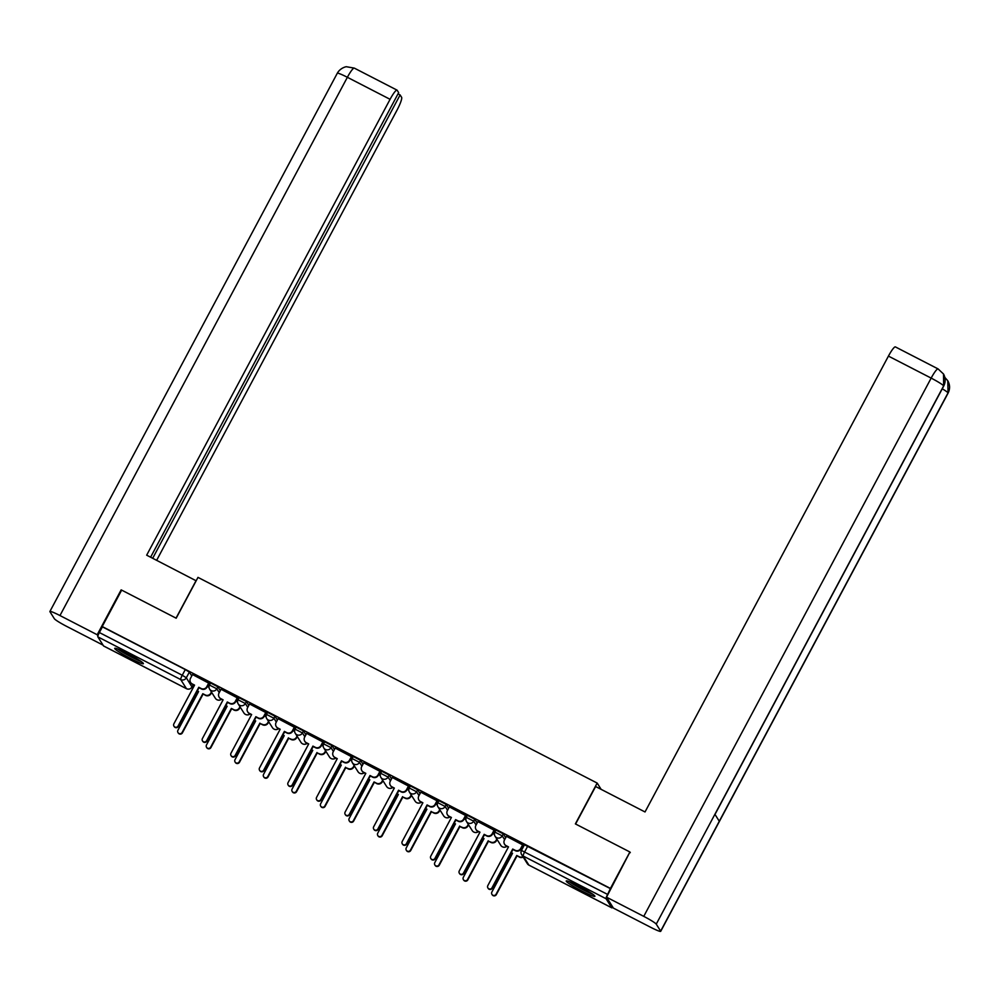 <?xml version="1.0" encoding="UTF-8"?>
<svg xmlns="http://www.w3.org/2000/svg" width="998" height="998" viewBox="0 0 998 998"><rect width="100%" height="100%" fill="white"/><g stroke="black" fill="none" stroke-linecap="round" stroke-linejoin="round"><path stroke-width="1.5" d="M220.309 690.641L217.888 686.811L210.578 683.031M248.839 705.349L246.431 701.507L239.108 697.739M277.382 720.045L274.974 716.215L267.651 712.447M305.924 734.753L303.504 730.923L296.194 727.155M334.467 749.461L332.047 745.631L324.737 741.863M363.01 764.169L360.59 760.339L353.267 756.559M391.54 778.877L389.133 775.047L381.81 771.267M420.083 793.572L417.675 789.742L410.353 785.975M448.626 808.28L446.206 804.45L438.895 800.683M477.169 822.988L474.749 819.158L467.438 815.391M505.699 837.696L503.291 833.866L495.969 830.099M582.146 891.164A16.255 1.485 -151.9 0 0 594.908 896.316A16.255 1.485 -151.9 0 0 578.99 886.149A16.255 1.485 -151.9 0 0 566.228 881.009A16.255 1.485 -151.9 0 0 582.146 891.164M130.626 658.518A16.255 1.485 -151.9 0 0 143.388 663.67A16.255 1.485 -151.9 0 0 127.47 653.503A16.255 1.485 -151.9 0 0 114.708 648.351A16.255 1.485 -151.9 0 0 130.626 658.518M103.667 645.993A4.167 0.661 -62.7 0 1 103.605 645.993A4.167 0.661 -62.7 0 1 103.555 645.943L97.829 636.849A4.167 0.661 -62.7 0 1 99.376 632.545L102.407 626.869L185.291 669.571L189.346 672.103L191.766 675.933M121.494 590.429L102.208 626.544L610.439 888.42L629.9 851.993L630.299 852.641M121.656 590.117L176.184 618.211L197.978 577.38L597.178 783.068L575.372 823.899L629.9 851.993M610.439 888.42L607.62 894.42A4.167 0.661 117.3 0 0 606.06 898.724L611.799 907.818A4.167 0.661 117.3 0 0 611.836 907.868A4.167 0.661 117.3 0 0 612.76 907.07M523.002 845.081L506.448 836.312M494.472 830.386L477.905 821.604M465.929 815.678L449.362 806.908M437.386 800.97L420.819 792.2M408.843 786.262L392.276 777.492M380.3 771.554L363.746 762.784M351.77 756.846L335.203 748.076M323.227 742.15L306.66 733.38M294.684 727.442L278.118 718.672M266.142 712.734L249.575 703.964M237.599 698.026L221.045 689.256M209.069 683.318L192.502 674.548M601.133 789.343L597.178 783.068M522.341 848.762L521.33 848.238M610.639 888.744L524.511 844.795M494.409 834.365L492.787 833.53M465.866 819.657L464.245 818.822M437.324 804.949L435.702 804.114M408.781 790.241L407.159 789.406M380.25 775.546L378.629 774.71M351.708 760.838L350.086 760.002M323.165 746.13L321.543 745.294M294.622 731.422L293 730.586M266.079 716.714L264.47 715.878M237.549 702.006L235.927 701.182M209.006 687.31L207.384 686.474M506.485 836.249L504.414 840.104A4.167 4.104 -32.2 0 0 506.123 845.655L508.493 846.878L487.822 885.6A2.395 2.358 -32.2 0 0 490.006 889.043A2.395 2.358 -32.2 0 0 492.026 887.771L512.71 849.049L515.08 850.271A4.167 4.104 -32.2 0 0 520.694 848.5L520.968 848.911A4.167 4.104 147.8 0 1 515.355 850.695L512.972 849.46L492.301 888.183A2.395 2.358 147.8 0 1 488.159 888.382L487.897 887.958M508.381 847.102L506.385 846.067A4.167 4.104 147.8 0 1 504.813 844.632L504.551 844.208M523.039 845.019L520.968 848.911M522.765 844.632L520.694 848.5M523.214 857.107A4.167 4.104 147.8 0 1 519.397 857.12L516.752 855.473L519.135 856.696A4.167 4.104 -32.2 0 0 522.94 856.696M508.244 847.028A4.167 4.104 -32.2 0 0 508.044 847.726M511.275 852.641L512.548 853.302L491.877 892.025A2.395 2.358 -32.2 0 0 494.06 895.48A2.395 2.358 -32.2 0 0 496.081 894.196L516.752 855.473M517.026 855.897L496.343 894.607A2.395 2.358 147.8 0 1 492.214 894.807L491.952 894.383M512.436 853.527L511.151 852.866M477.942 821.541L475.871 825.396A4.167 4.104 -32.2 0 0 477.58 830.947L479.963 832.17L459.28 870.892A2.395 2.358 -32.2 0 0 461.463 874.348A2.395 2.358 -32.2 0 0 463.496 873.063L484.167 834.34L486.55 835.563A4.167 4.104 -32.2 0 0 492.164 833.792L492.426 834.203A4.167 4.104 147.8 0 1 486.812 835.987L484.429 834.765L463.758 873.475A2.395 2.358 147.8 0 1 459.629 873.674L459.354 873.25M479.838 832.394L477.842 831.371A4.167 4.104 147.8 0 1 476.271 829.924L476.009 829.513M494.509 830.311L492.426 834.203M494.222 829.924L492.164 833.792M449.399 806.833L447.341 810.7A4.167 4.104 -32.2 0 0 449.038 816.239L451.42 817.462L430.749 856.184A2.395 2.358 -32.2 0 0 432.92 859.64A2.395 2.358 -32.2 0 0 434.953 858.355L455.624 819.632L458.007 820.855A4.167 4.104 -32.2 0 0 463.621 819.084L463.883 819.508A4.167 4.104 147.8 0 1 458.269 821.279L455.886 820.057L435.215 858.779A2.395 2.358 147.8 0 1 431.086 858.966L430.824 858.554M451.296 817.686L449.3 816.663A4.167 4.104 147.8 0 1 447.728 815.216L447.466 814.805M465.966 815.603L463.883 819.508M465.679 815.229L463.621 819.084M575.596 824.011L595.631 786.511L645.02 811.96L888.432 356.099A12.5 1.971 -62.7 0 1 895.381 346.905L938.095 368.923A12.5 1.971 -62.7 0 0 931.159 378.105L888.432 356.099M660.651 931.109L719.296 821.254L714.905 814.281L656.247 924.136L660.651 931.109A12.812 1.173 -151.9 0 1 660.701 931.346A12.812 1.173 -151.9 0 1 650.634 927.279L613.408 908.105L606.522 897.177L629.925 852.043M656.247 924.136A12.812 1.173 -151.9 0 0 643.76 916.364L606.522 897.177M714.992 814.43L943.696 386.101A12.812 1.173 -151.9 0 0 943.646 385.877L943.522 374.013L938.095 368.923M660.701 931.346L948.1 393.1A12.812 1.173 -151.9 0 0 948.05 392.85L947.776 380.749L944.856 377.419M196.157 580.786L146.669 555.175L390.081 99.313L347.366 77.295L59.967 615.554L97.193 634.74L121.145 589.88M176.035 618.136L196.07 580.636M156.649 560.315L396.967 110.242A12.5 1.971 117.3 0 0 401.62 97.33L400.111 94.935L152.694 558.281M59.967 615.554A12.812 1.173 -151.9 0 0 49.9 611.487A12.812 1.173 -151.9 0 0 49.95 611.737L54.354 618.71A12.812 1.173 -151.9 0 0 66.841 626.482L103.043 645.132M97.929 635.901L97.193 634.74M150.611 557.208L398.664 92.652L397.154 90.257A12.5 1.971 117.3 0 0 397.017 90.119A12.5 1.971 117.3 0 0 390.081 99.313M398.027 93.862L400.111 94.935M591.677 893.46A14.072 1.285 28.1 0 1 570.407 882.107M569.134 881.596A16.155 1.472 -151.9 0 0 592.8 894.245M140.157 660.801A14.072 1.285 28.1 0 1 118.887 649.449M117.614 648.95A16.155 1.472 -151.9 0 0 141.279 661.587M497.091 839.48L496.468 840.64A4.167 4.104 147.8 0 1 490.854 842.412L488.484 841.189L490.592 841.988A4.167 4.104 -32.2 0 0 496.206 840.216L496.829 839.069M479.701 832.32A4.167 4.104 -32.2 0 0 479.502 833.018M482.733 837.946L484.005 838.594L463.334 877.317A2.395 2.358 -32.2 0 0 465.517 880.772A2.395 2.358 -32.2 0 0 467.538 879.488L488.222 840.765M488.484 841.189L467.8 879.912A2.395 2.358 147.8 0 1 463.671 880.099L463.409 879.687M483.893 838.819L482.608 838.158M468.549 824.772L467.937 825.932A4.167 4.104 147.8 0 1 462.324 827.704L459.941 826.481L462.049 827.292A4.167 4.104 -32.2 0 0 467.675 825.508L468.287 824.36M451.158 817.611A4.167 4.104 -32.2 0 0 450.971 818.31M454.19 823.238L455.475 823.899L434.791 862.609A2.395 2.358 -32.2 0 0 436.974 866.064A2.395 2.358 -32.2 0 0 439.008 864.779L459.679 826.057M459.941 826.481L439.27 865.204A2.395 2.358 147.8 0 1 435.128 865.391L434.866 864.979M455.35 824.111L454.078 823.462M420.857 792.125L418.798 795.992A4.167 4.104 -32.2 0 0 420.495 801.531L422.878 802.766L402.206 841.489A2.395 2.358 -32.2 0 0 404.39 844.932A2.395 2.358 -32.2 0 0 406.411 843.647L427.082 804.924L429.464 806.159A4.167 4.104 -32.2 0 0 435.078 804.376L435.34 804.8A4.167 4.104 147.8 0 1 429.726 806.571L427.356 805.349L406.673 844.071A2.395 2.358 147.8 0 1 402.543 844.258L402.281 843.846M422.765 802.978L420.769 801.955A4.167 4.104 147.8 0 1 419.197 800.508L418.923 800.097M437.423 800.895L435.34 804.8M437.136 800.521L435.078 804.376M392.314 777.417L390.255 781.284A4.167 4.104 -32.2 0 0 391.964 786.836L394.335 788.058L373.664 826.781A2.395 2.358 -32.2 0 0 375.847 830.224A2.395 2.358 -32.2 0 0 377.868 828.951L398.551 790.229L400.922 791.451A4.167 4.104 -32.2 0 0 406.535 789.668L406.797 790.092A4.167 4.104 147.8 0 1 401.184 791.863L398.813 790.641L378.13 829.363A2.395 2.358 147.8 0 1 374.001 829.563L373.739 829.138M394.222 788.283L392.226 787.247A4.167 4.104 147.8 0 1 390.655 785.813L390.393 785.389M408.881 786.187L406.797 790.092M408.606 785.813L406.535 789.668M363.783 762.721L361.713 766.576A4.167 4.104 -32.2 0 0 363.422 772.128L365.804 773.35L345.121 812.073A2.395 2.358 -32.2 0 0 347.304 815.516A2.395 2.358 -32.2 0 0 349.337 814.243L370.009 775.521L372.379 776.743A4.167 4.104 -32.2 0 0 378.005 774.972L378.267 775.384A4.167 4.104 147.8 0 1 372.653 777.168L370.27 775.933L349.599 814.655A2.395 2.358 147.8 0 1 345.458 814.855L345.196 814.43M365.68 773.575L363.684 772.539A4.167 4.104 147.8 0 1 362.112 771.105L361.85 770.681M380.338 771.491L378.267 775.384M380.063 771.105L378.005 774.972M440.006 810.064L439.394 811.224A4.167 4.104 147.8 0 1 433.781 812.996L431.398 811.773L433.519 812.584A4.167 4.104 -32.2 0 0 439.132 810.8L439.744 809.652M422.628 802.916A4.167 4.104 -32.2 0 0 422.428 803.602M425.647 808.53L426.932 809.191L406.248 847.913A2.395 2.358 -32.2 0 0 408.431 851.356A2.395 2.358 -32.2 0 0 410.465 850.071L431.136 811.362M431.398 811.773L410.727 850.496A2.395 2.358 147.8 0 1 406.598 850.683L406.336 850.271M426.807 809.415L425.535 808.754M411.463 795.369L410.852 796.516A4.167 4.104 147.8 0 1 405.238 798.288L402.855 797.065L404.976 797.876A4.167 4.104 -32.2 0 0 410.59 796.105L411.201 794.944M394.085 788.208A4.167 4.104 -32.2 0 0 393.886 788.907M397.117 793.822L398.389 794.483L377.718 833.205A2.395 2.358 -32.2 0 0 379.889 836.648A2.395 2.358 -32.2 0 0 381.922 835.376L402.593 796.654M402.855 797.065L382.184 835.788A2.395 2.358 147.8 0 1 378.055 835.987L377.793 835.563M398.264 794.707L396.992 794.046M382.933 780.661L382.309 781.808A4.167 4.104 147.8 0 1 376.695 783.592L374.05 781.945L376.433 783.168A4.167 4.104 -32.2 0 0 382.047 781.397L382.671 780.236M365.542 773.5A4.167 4.104 -32.2 0 0 365.343 774.199M368.574 779.114L369.846 779.775L349.175 818.497A2.395 2.358 -32.2 0 0 351.358 821.953A2.395 2.358 -32.2 0 0 353.379 820.668L374.05 781.945M374.325 782.357L353.641 821.08A2.395 2.358 147.8 0 1 349.512 821.279L349.25 820.855M369.734 779.999L368.449 779.338M335.241 748.013L333.182 751.868A4.167 4.104 -32.2 0 0 334.879 757.42L337.262 758.642L316.578 797.365A2.395 2.358 -32.2 0 0 318.761 800.82A2.395 2.358 -32.2 0 0 320.795 799.535L341.466 760.813L343.848 762.035A4.167 4.104 -32.2 0 0 349.462 760.264L349.724 760.676A4.167 4.104 147.8 0 1 344.11 762.46L341.728 761.225L321.057 799.947A2.395 2.358 147.8 0 1 316.927 800.147L316.665 799.722M337.137 758.867L335.141 757.831A4.167 4.104 147.8 0 1 333.569 756.397L333.307 755.985M351.807 756.783L349.724 760.676M351.521 756.397L349.462 760.264M354.39 765.953L353.766 767.1A4.167 4.104 147.8 0 1 348.152 768.884L345.782 767.662L347.89 768.46A4.167 4.104 -32.2 0 0 353.504 766.689L354.128 765.528M337 758.792A4.167 4.104 -32.2 0 0 336.813 759.49M340.031 764.418L341.304 765.067L320.632 803.789A2.395 2.358 -32.2 0 0 322.816 807.245A2.395 2.358 -32.2 0 0 324.837 805.96L345.52 767.237M345.782 767.662L325.099 806.384A2.395 2.358 147.8 0 1 320.969 806.571L320.707 806.159M341.191 765.291L339.906 764.63M306.698 733.305L304.639 737.16A4.167 4.104 -32.2 0 0 306.336 742.712L308.719 743.934L288.048 782.657A2.395 2.358 -32.2 0 0 290.218 786.112A2.395 2.358 -32.2 0 0 292.252 784.827L312.923 746.105L315.306 747.327A4.167 4.104 -32.2 0 0 320.919 745.556L321.181 745.968A4.167 4.104 147.8 0 1 315.568 747.751L313.185 746.529L292.514 785.251A2.395 2.358 147.8 0 1 288.385 785.438L288.123 785.027M308.594 744.159L306.598 743.136A4.167 4.104 147.8 0 1 305.026 741.689L304.764 741.277M323.265 742.075L321.181 745.968M322.978 741.689L320.919 745.556M325.847 751.245L325.236 752.405A4.167 4.104 147.8 0 1 319.622 754.176L317.239 752.954L319.36 753.764A4.167 4.104 -32.2 0 0 324.974 751.981L325.585 750.833M308.457 744.084A4.167 4.104 -32.2 0 0 308.27 744.782M311.488 749.71L312.773 750.371L292.09 789.081A2.395 2.358 -32.2 0 0 294.273 792.537A2.395 2.358 -32.2 0 0 296.306 791.252L316.977 752.529M317.239 752.954L296.568 791.676A2.395 2.358 147.8 0 1 292.426 791.863L292.164 791.451M312.648 750.583L311.376 749.922M278.155 718.597L276.097 722.465A4.167 4.104 -32.2 0 0 277.806 728.004L280.176 729.239L259.505 767.949A2.395 2.358 -32.2 0 0 261.688 771.404A2.395 2.358 -32.2 0 0 263.709 770.119L284.38 731.397L286.763 732.632A4.167 4.104 -32.2 0 0 292.377 730.848L292.639 731.272A4.167 4.104 147.8 0 1 287.025 733.043L284.655 731.821L263.971 770.543A2.395 2.358 147.8 0 1 259.842 770.73L259.58 770.319M280.064 729.451L278.068 728.428A4.167 4.104 147.8 0 1 276.496 726.981L276.234 726.569M294.722 727.367L292.639 731.272M294.435 726.993L292.377 730.848M297.304 736.536L296.693 737.697A4.167 4.104 147.8 0 1 291.079 739.468L288.696 738.246L290.817 739.056A4.167 4.104 -32.2 0 0 296.431 737.273L297.042 736.125M279.927 729.388A4.167 4.104 -32.2 0 0 279.727 730.074M282.945 735.002L284.23 735.663L263.547 774.386A2.395 2.358 -32.2 0 0 265.73 777.829A2.395 2.358 -32.2 0 0 267.763 776.544L288.434 737.821M288.696 738.246L268.025 776.968A2.395 2.358 147.8 0 1 263.896 777.155L263.634 776.743M284.106 735.875L282.833 735.227M249.612 703.889L247.554 707.757A4.167 4.104 -32.2 0 0 249.263 713.296L251.633 714.531L230.962 753.253A2.395 2.358 -32.2 0 0 233.145 756.696A2.395 2.358 -32.2 0 0 235.166 755.411L255.85 716.701L258.22 717.924A4.167 4.104 -32.2 0 0 263.834 716.14L264.096 716.564A4.167 4.104 147.8 0 1 258.482 718.335L256.112 717.113L235.428 755.835A2.395 2.358 147.8 0 1 231.299 756.022L231.037 755.611M251.521 714.743L249.525 713.72A4.167 4.104 147.8 0 1 247.953 712.285L247.691 711.861M266.179 712.659L264.096 716.564M265.905 712.285L263.834 716.14M268.761 721.841L268.15 722.989A4.167 4.104 147.8 0 1 262.536 724.76L260.154 723.538L262.274 724.348A4.167 4.104 -32.2 0 0 267.888 722.577L268.499 721.417M251.384 714.68A4.167 4.104 -32.2 0 0 251.184 715.379M254.415 720.294L255.688 720.955L235.017 759.678A2.395 2.358 -32.2 0 0 237.187 763.121A2.395 2.358 -32.2 0 0 239.221 761.848L259.892 723.126M260.154 723.538L239.483 762.26A2.395 2.358 147.8 0 1 235.353 762.46L235.091 762.035M255.575 721.18L254.29 720.519M221.082 689.181L219.011 693.049A4.167 4.104 -32.2 0 0 220.72 698.6L223.103 699.823L202.419 738.545A2.395 2.358 -32.2 0 0 204.602 741.988A2.395 2.358 -32.2 0 0 206.636 740.716L227.307 701.993L229.69 703.216A4.167 4.104 -32.2 0 0 235.303 701.444L235.565 701.856A4.167 4.104 147.8 0 1 229.952 703.627L227.569 702.405L206.898 741.127A2.395 2.358 147.8 0 1 202.756 741.327L202.494 740.903M222.978 700.047L220.982 699.012A4.167 4.104 147.8 0 1 219.41 697.577L219.148 697.153M237.636 697.964L235.565 701.856M237.362 697.577L235.303 701.444M240.231 707.133L239.607 708.281A4.167 4.104 147.8 0 1 233.994 710.065L231.361 708.418L233.732 709.64A4.167 4.104 -32.2 0 0 239.345 707.869L239.969 706.709M222.841 699.972A4.167 4.104 -32.2 0 0 222.641 700.671M225.872 705.586L227.145 706.247L206.474 744.97A2.395 2.358 -32.2 0 0 208.657 748.413A2.395 2.358 -32.2 0 0 210.678 747.14L231.361 708.418M231.623 708.83L210.94 747.552A2.395 2.358 147.8 0 1 206.811 747.751L206.549 747.327M227.033 706.472L225.748 705.811M192.539 674.486L190.481 678.341A4.167 4.104 -32.2 0 0 192.177 683.892L194.56 685.115L173.877 723.837A2.395 2.358 -32.2 0 0 176.06 727.293A2.395 2.358 -32.2 0 0 178.093 726.008L198.764 687.285L201.147 688.508A4.167 4.104 -32.2 0 0 206.761 686.736L207.023 687.148A4.167 4.104 147.8 0 1 201.409 688.932L199.026 687.697L178.355 726.419A2.395 2.358 147.8 0 1 174.226 726.619L173.964 726.195M194.435 685.339L192.439 684.304A4.167 4.104 147.8 0 1 190.868 682.869L190.606 682.445M209.106 683.256L207.023 687.148M208.819 682.869L206.761 686.736M211.688 692.425L211.077 693.573A4.167 4.104 147.8 0 1 205.451 695.356L202.819 693.71L205.189 694.932A4.167 4.104 -32.2 0 0 210.803 693.161L211.426 692.001M194.298 685.264A4.167 4.104 -32.2 0 0 194.111 685.963M197.33 690.878L198.602 691.539L177.931 730.262A2.395 2.358 -32.2 0 0 180.114 733.717A2.395 2.358 -32.2 0 0 182.135 732.432L202.819 693.71M203.081 694.134L182.409 732.844A2.395 2.358 147.8 0 1 178.268 733.043L178.006 732.619M198.49 691.764L197.217 691.103M221.431 699.249A4.167 4.104 -32.2 0 1 215.356 698.251L209.63 689.156A4.167 4.104 -32.2 0 1 209.493 685.052L216.816 688.82L219.223 692.649M217.888 686.811L216.816 688.82A4.167 4.104 147.8 0 1 211.202 690.591A4.167 4.104 -32.2 0 1 209.63 689.156A4.167 4.167 0 0 1 209.48 684.977L210.553 682.956M249.974 713.944A4.167 4.104 -32.2 0 1 243.899 712.959L238.173 703.864A4.167 4.104 -32.2 0 1 238.035 699.76L245.358 703.528L247.766 707.357M246.431 701.507L245.358 703.528A4.167 4.104 147.8 0 1 239.745 705.299A4.167 4.104 -32.2 0 1 238.173 703.864A4.167 4.167 0 0 1 238.023 699.673L239.096 697.664M278.504 728.652A4.167 4.104 -32.2 0 1 272.442 727.667L266.716 718.572A4.167 4.104 -32.2 0 1 266.578 714.456L273.889 718.236L276.309 722.065M274.974 716.215L273.889 718.236A4.167 4.104 147.8 0 1 268.275 720.007A4.167 4.104 -32.2 0 1 266.716 718.572A4.167 4.167 0 0 1 266.553 714.381L267.639 712.372M307.047 743.36A4.167 4.104 -32.2 0 1 300.984 742.375L295.246 733.28A4.167 4.104 -32.2 0 1 295.121 729.164L302.431 732.944L304.852 736.774M303.504 730.923L302.431 732.944A4.167 4.104 147.8 0 1 296.818 734.715A4.167 4.104 -32.2 0 1 295.246 733.28A4.167 4.167 0 0 1 295.096 729.089L296.169 727.08M335.59 758.068A4.167 4.104 -32.2 0 1 329.515 757.07L323.789 747.976A4.167 4.104 -32.2 0 1 323.651 743.872L330.974 747.639L333.394 751.469M332.047 745.631L330.974 747.639A4.167 4.104 147.8 0 1 325.36 749.423A4.167 4.104 -32.2 0 1 323.789 747.976A4.167 4.167 0 0 1 323.639 743.797L324.712 741.776M364.133 772.776A4.167 4.104 -32.2 0 1 358.057 771.778L352.331 762.684A4.167 4.104 -32.2 0 1 352.194 758.58L359.517 762.347L361.925 766.177M360.59 760.339L359.517 762.347A4.167 4.104 147.8 0 1 353.903 764.131A4.167 4.104 -32.2 0 1 352.331 762.684A4.167 4.167 0 0 1 352.182 758.505L353.255 756.484M392.676 787.484A4.167 4.104 -32.2 0 1 386.6 786.486L380.874 777.392A4.167 4.104 -32.2 0 1 380.737 773.288L388.06 777.055L390.468 780.885M389.133 775.047L388.06 777.055A4.167 4.104 147.8 0 1 382.446 778.827A4.167 4.104 -32.2 0 1 380.874 777.392A4.167 4.167 0 0 1 380.725 773.2L381.797 771.192M421.206 802.18A4.167 4.104 -32.2 0 1 415.143 801.194L409.405 792.1A4.167 4.104 -32.2 0 1 409.28 787.996L416.59 791.763L419.01 795.593M417.675 789.742L416.59 791.763A4.167 4.104 147.8 0 1 410.976 793.535A4.167 4.104 -32.2 0 1 409.405 792.1A4.167 4.167 0 0 1 409.255 787.909L410.34 785.9M449.749 816.888A4.167 4.104 -32.2 0 1 443.686 815.902L437.947 806.808A4.167 4.104 -32.2 0 1 437.823 802.691L445.133 806.471L447.553 810.301M446.206 804.45L445.133 806.471A4.167 4.104 147.8 0 1 439.519 808.243A4.167 4.104 -32.2 0 1 437.947 806.808A4.167 4.167 0 0 1 437.798 802.617L438.871 800.608M478.291 831.596A4.167 4.104 -32.2 0 1 472.216 830.598L466.49 821.504A4.167 4.104 -32.2 0 1 466.353 817.399L473.676 821.167L476.083 824.997M474.749 819.158L473.676 821.167A4.167 4.104 147.8 0 1 468.062 822.951A4.167 4.104 -32.2 0 1 466.49 821.504A4.167 4.167 0 0 1 466.34 817.325L467.413 815.316M506.834 846.304A4.167 4.104 -32.2 0 1 500.759 845.306L495.033 836.212A4.167 4.104 -32.2 0 1 494.896 832.107L502.219 835.875L504.626 839.705M503.291 833.866L502.219 835.875A4.167 4.104 147.8 0 1 496.605 837.659A4.167 4.104 -32.2 0 1 495.033 836.212A4.167 4.167 0 0 1 494.883 832.033L495.956 830.012M189.346 672.103L186.314 677.779L191.99 686.973M193.213 684.703L192.053 686.874A4.167 4.104 -32.2 0 1 186.439 688.645L180.7 679.551L97.829 636.849M103.555 645.943L186.439 688.645A4.167 0.661 117.3 0 0 186.476 688.695A4.167 4.167 0 0 0 192.065 686.948L193.25 684.728M606.06 898.724L523.189 856.022L528.915 865.116L611.799 907.818M527.767 846.042L524.736 851.718A4.167 0.661 -62.7 0 0 523.189 856.022A4.167 4.104 147.8 0 1 521.48 850.471L607.62 894.42M185.291 669.571L182.26 675.247L186.314 677.779A4.167 4.104 -32.2 0 1 180.7 679.551A4.167 0.661 -62.7 0 1 182.26 675.247L99.376 632.545M611.836 907.868L528.965 865.154A4.167 4.104 147.8 0 1 527.343 863.682A4.167 4.167 0 0 0 528.965 865.154A4.167 0.661 117.3 0 0 528.965 865.154A4.167 0.661 117.3 0 0 529.027 865.166M643.76 916.364L931.159 378.105A12.812 1.173 -151.9 0 1 943.646 385.877L714.905 814.281M942.262 388.796A12.812 1.173 -151.9 0 1 948.05 392.85L719.296 821.254M397.017 90.119L354.302 68.114A12.5 1.971 -62.7 0 0 347.366 77.295A12.812 1.173 -151.9 0 0 337.299 73.241L49.9 611.487M500.759 845.306A4.167 4.167 0 0 0 506.897 846.341M472.216 830.598A4.167 4.167 0 0 0 478.354 831.633M443.686 815.902A4.167 4.167 0 0 0 449.824 816.925M415.143 801.194A4.167 4.167 0 0 0 421.281 802.217M386.6 786.486A4.167 4.167 0 0 0 392.738 787.509M358.057 771.778A4.167 4.167 0 0 0 364.195 772.801M329.515 757.07A4.167 4.167 0 0 0 335.652 758.106M300.984 742.375A4.167 4.167 0 0 0 307.122 743.398M272.442 727.667A4.167 4.167 0 0 0 278.579 728.69M243.899 712.959A4.167 4.167 0 0 0 250.036 713.982M215.356 698.251A4.167 4.167 0 0 0 221.494 699.274M524.499 844.72L521.467 850.396A4.167 4.167 0 0 0 521.617 854.587L527.343 863.682M103.605 645.993L186.476 688.695M943.522 374.013C945.655 378.005 945.705 382.034 943.696 386.101M947.776 380.749C950.046 384.791 950.158 388.908 948.1 393.1M354.302 68.114L346.518 66.754C346.655 66.492 340.418 67.627 337.299 73.241"/></g></svg>
